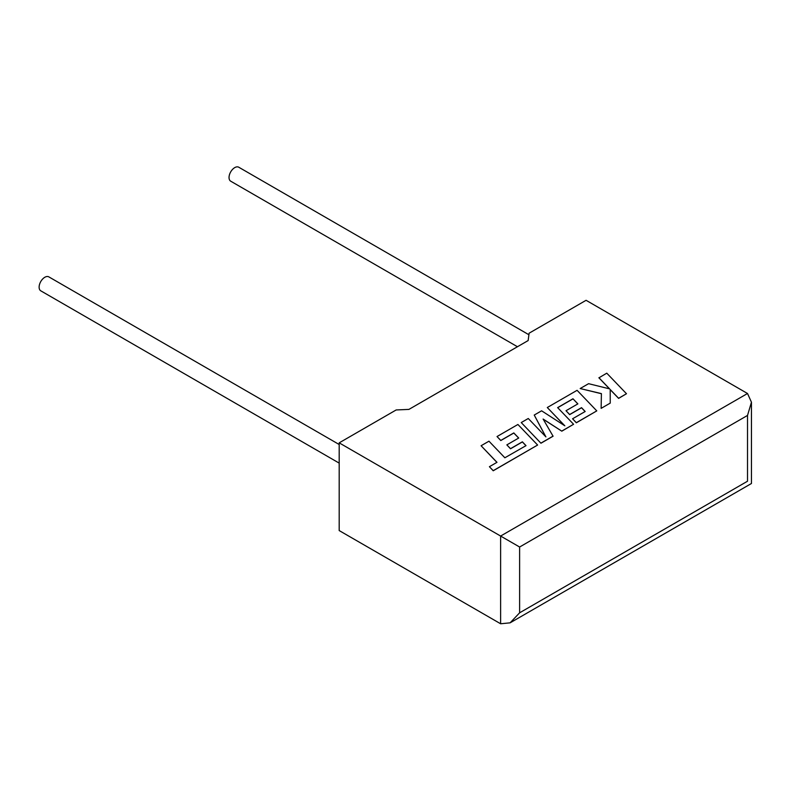 <?xml version="1.0" encoding="UTF-8"?>
<svg xmlns="http://www.w3.org/2000/svg" width="791" height="791" viewBox="0 0 791 791"><rect width="100%" height="100%" fill="white"/><g stroke="black" fill="none" stroke-linecap="round" stroke-linejoin="round"><path stroke-width="1.19" d="M339.191 444.512L48.844 276.88A8.058 4.657 120 0 0 44.81 277.275A8.058 4.657 120 0 0 39.55 284.374A8.058 4.657 120 0 0 40.786 290.831L339.191 463.121M517.452 346.735L230.705 181.188A8.058 4.657 -60 0 1 229.469 174.732A8.058 4.657 -60 0 1 234.729 167.633A8.058 4.657 -60 0 1 238.763 167.227L528.902 334.741M339.191 442.851L500.624 536.051L747.515 393.503L586.082 300.303L529.11 333.199L528.151 340.555L408.917 409.402L396.162 409.956L339.191 442.851L339.191 530.573L500.624 623.773L500.624 536.051L519.618 547.016L519.618 612.807L510.116 622.833L500.624 623.773M747.515 393.503L751.45 402.204L747.515 415.433L519.618 547.016M519.618 612.807L747.515 481.225C752.637 484.181 752.637 484.181 747.515 481.225L747.515 415.433M598.916 377.712L609.624 388.875L588.583 383.684L580.169 388.539L601.407 393.611L601.13 408.364L610.237 403.113L610.197 389.518L618.611 398.278L626.482 393.73L606.776 373.174L598.916 377.831L609.485 388.836M626.482 393.73L618.611 398.387L610.197 389.627M580.169 388.539L601.407 393.72M601.13 408.364L610.237 403.113M572.961 398.773L577.875 403.875L566.01 410.727L569.658 414.524L581.533 407.662L585.182 411.498L572.575 418.775L576.342 422.681L596.78 410.885L577.084 390.319L547.293 407.523L564.843 425.815L541.598 410.806L534.232 415.057L545.909 436.889L528.269 418.498L521.239 422.562L540.945 443.227L553.077 436.217L543.12 419.052L561.808 431.174L573.584 424.273L557.635 407.622L572.961 398.773L577.806 403.914M540.945 443.118L553.077 436.108M543.219 419.22L561.808 431.174M561.808 431.065L573.584 424.273M557.704 407.691L572.961 398.882M566.01 410.727L569.658 414.632L581.533 407.78L585.113 411.538M572.575 418.775L576.342 422.79L596.78 410.885M547.293 407.523L564.566 425.637M534.232 415.057L545.77 436.751M521.239 422.562L540.945 443.227M481.086 445.738L496.985 462.33L489.411 466.7L493.218 470.665L537.613 445.036L517.917 424.48L497.025 436.543L500.792 440.439L513.804 432.924L518.718 438.026L506.853 444.878L510.502 448.675L522.376 441.823L526.015 445.649L504.866 457.781L488.967 441.19L481.086 445.738L496.916 462.369M489.411 466.7L493.218 470.774L537.613 445.036M497.025 436.543L500.792 440.547L513.804 433.033L518.649 438.066M506.853 444.878L510.502 448.784L522.376 441.932L525.956 445.689M751.45 402.204L751.45 483.499L510.116 622.833"/></g></svg>
